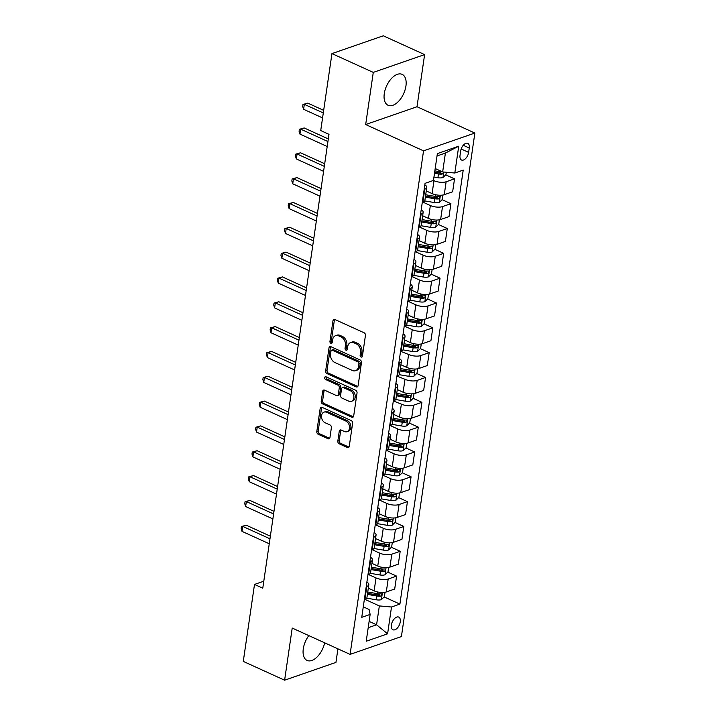 <?xml version="1.0" encoding="UTF-8"?>
<svg xmlns="http://www.w3.org/2000/svg" width="716" height="716" viewBox="0 0 716 716"><rect width="100%" height="100%" fill="white"/><g stroke="black" fill="none" stroke-linecap="round" stroke-linejoin="round"><path stroke-width="1.07" d="M361.079 357.024A1.495 1.101 -109.1 0 0 362.412 356.174L365.437 335.464A2.139 1.575 -109.1 0 0 364.095 332.77L334.882 319.488A2.139 1.575 -109.1 0 0 333.898 319.417A2.139 1.575 -109.1 0 0 332.976 320.696L329.951 341.416A1.495 1.101 -109.1 0 0 332.224 342.445L332.618 339.769A6.838 5.048 -109.1 0 1 335.571 335.67A6.838 5.048 -109.1 0 1 338.722 335.894L341.156 336.994A6.838 5.048 -109.1 0 1 345.434 345.595L345.049 348.28A1.495 1.101 -109.1 0 0 347.323 349.31L347.707 346.634A6.838 5.048 -109.1 0 1 350.661 342.534A6.838 5.048 -109.1 0 1 353.811 342.758L356.246 343.859A6.838 5.048 -109.1 0 1 360.533 352.46L360.139 355.145A1.495 1.101 -109.1 0 0 361.079 357.024M308.829 635.611A16.987 9.371 114.5 0 0 303.298 648.732A16.987 9.371 114.5 0 0 307.083 660.438A16.987 9.371 114.5 0 0 324.652 642.807M405.927 86.063A16.987 9.371 114.5 0 0 402.141 74.357A16.987 9.371 114.5 0 0 384.286 93.572A16.987 9.371 114.5 0 0 388.072 105.279A16.987 9.371 114.5 0 0 405.927 86.063M400.271 621.882A6.972 3.849 114.5 0 0 398.714 617.085A6.972 3.849 114.5 0 0 391.392 624.961A6.972 3.849 114.5 0 0 392.941 629.767A6.972 3.849 114.5 0 0 400.271 621.882M337.827 441.092A2.139 1.575 -109.1 0 0 339.16 443.786L347.358 447.509A2.139 1.575 -109.1 0 0 348.343 447.581A2.139 1.575 -109.1 0 0 349.265 446.301L352.621 423.29A2.139 1.575 -109.1 0 0 351.279 420.605L322.066 407.323A2.139 1.575 -109.1 0 0 321.081 407.252A2.139 1.575 -109.1 0 0 320.159 408.532L316.803 431.542A2.139 1.575 -109.1 0 0 318.146 434.227L328.044 438.729A2.139 1.575 -109.1 0 0 329.029 438.801A2.139 1.575 -109.1 0 0 329.951 437.512L331.392 427.667A2.139 1.575 -109.1 0 0 330.049 424.982L325.145 422.753A5.719 4.224 -109.1 0 1 321.529 417.222A5.719 4.224 -109.1 0 1 324.026 412.13A5.719 4.224 -109.1 0 1 326.666 412.318L345.891 421.062A5.719 4.224 -109.1 0 1 349.498 426.593A5.719 4.224 -109.1 0 1 347.009 431.685A5.719 4.224 -109.1 0 1 344.369 431.497L341.165 430.039A2.139 1.575 -109.1 0 0 340.181 429.967A2.139 1.575 -109.1 0 0 339.259 431.247L337.827 441.092L339.214 440.617A2.139 1.575 -109.1 0 0 340.548 443.302L348.746 447.026A2.139 1.575 -109.1 0 0 348.952 447.106M292.218 628.057L284.61 680.2L243.279 661.405L254.511 584.435L262.772 588.194L328.984 134.331L320.723 130.572L331.947 53.602L373.278 72.397L365.679 124.539L423.541 150.852L350.088 654.379L292.218 628.057M356.201 386.873A2.139 1.575 -109.1 0 0 357.186 386.944A2.139 1.575 -109.1 0 0 358.107 385.664L361.464 362.654A2.139 1.575 -109.1 0 0 360.13 359.969L330.917 346.687A2.139 1.575 -109.1 0 0 329.933 346.616A2.139 1.575 -109.1 0 0 329.011 347.895L325.655 370.906A2.139 1.575 -109.1 0 0 326.988 373.591L356.201 386.873L357.588 386.398A2.139 1.575 -109.1 0 0 357.803 386.47M357.042 392.977L353.686 415.978A2.139 1.575 -109.1 0 1 352.764 417.267A2.139 1.575 -109.1 0 1 351.78 417.195L322.567 403.905A2.139 1.575 -109.1 0 1 321.233 401.22L322.665 391.375A2.139 1.575 -109.1 0 1 323.587 390.095A2.139 1.575 -109.1 0 1 324.572 390.166L336.422 395.554A2.139 1.575 -109.1 0 0 337.406 395.617A2.139 1.575 -109.1 0 0 338.328 394.337L339.277 387.812A2.139 1.575 -109.1 0 0 337.943 385.119L325.61 379.516A1.495 1.101 -109.1 0 1 326.004 376.786L355.709 390.292A2.139 1.575 -109.1 0 1 357.042 392.977M460.665 150.995L460.03 155.363A6.748 3.723 114.5 0 0 461.534 160.017A6.748 3.723 114.5 0 0 468.631 152.383L469.266 148.006A6.748 3.723 114.5 0 0 467.763 143.352A6.748 3.723 114.5 0 0 460.665 150.995M423.541 150.852L474.869 133.051L401.416 636.569L350.088 654.379M458.732 146.198L454.821 173.012L442.658 171.929L445.406 153.054L458.732 146.198L437.369 153.609L433.457 180.423L425.062 183.332L361.75 617.326L370.136 614.418L369.08 609.486L363.28 606.846M384.152 596.938L399.895 604.098L463.216 170.095L454.821 173.012M399.895 604.098L391.509 607.007L387.598 633.821L366.225 641.232L370.136 614.418M365.679 124.539L417.007 106.738L424.615 54.595L373.278 72.397M424.615 54.595L383.275 35.8L331.947 53.602M284.61 680.2L335.947 662.398L337.925 648.839M417.007 106.738L474.869 133.051M263.792 581.213L254.511 584.435M445.406 153.054L437.02 155.963M442.658 171.929L435.185 168.529M369.125 621.399L376.589 624.8L379.346 605.924L364.9 599.355M387.777 572.111L396.575 576.112L394.695 589.026L386.3 591.935A8.708 3.374 -171.7 0 1 374.137 590.852L368.31 588.203M396.575 576.112L388.179 579.02A8.708 3.374 -171.7 0 1 376.016 577.937L368.516 574.527M391.401 547.284L400.199 551.284L398.311 564.19L389.925 567.108A8.708 3.374 -171.7 0 1 377.762 566.025L371.935 563.376M400.199 551.284L391.804 554.193A8.708 3.374 -171.7 0 1 379.641 553.11L372.141 549.7M395.017 522.456L403.824 526.457L401.936 539.363L393.54 542.28A8.708 3.374 -171.7 0 1 381.377 541.198L375.551 538.548M403.824 526.457L395.429 529.366A8.708 3.374 -171.7 0 1 383.266 528.283L375.766 524.873M398.642 497.629L407.44 501.63L405.56 514.535L397.165 517.444A8.708 3.374 -171.7 0 1 385.002 516.361L379.176 513.712M407.44 501.63L399.054 504.538A8.708 3.374 -171.7 0 1 386.891 503.455L379.382 500.045M402.267 472.793L411.065 476.802L409.185 489.708L400.79 492.617A8.708 3.374 -171.7 0 1 388.627 491.534L382.8 488.885M411.065 476.802L402.669 479.711A8.708 3.374 -171.7 0 1 390.506 478.628L383.006 475.218M405.882 447.965L414.689 451.966L412.801 464.881L404.406 467.79A8.708 3.374 -171.7 0 1 392.252 466.707L386.425 464.058M414.689 451.966L406.294 454.884A8.708 3.374 -171.7 0 1 394.131 453.801L386.631 450.391M409.507 423.138L418.305 427.139L416.426 440.054L408.03 442.962A8.708 3.374 -171.7 0 1 395.867 441.879L390.041 439.23M418.305 427.139L409.919 430.056A8.708 3.374 -171.7 0 1 397.756 428.974L390.256 425.555M413.132 398.311L421.93 402.311L420.05 415.226L411.655 418.135A8.708 3.374 -171.7 0 1 399.492 417.052L393.666 414.403M421.93 402.311L413.535 405.22A8.708 3.374 -171.7 0 1 401.372 404.137L393.317 400.924M416.757 373.483L425.555 377.484L423.666 390.399L415.28 393.308A8.708 3.374 -171.7 0 1 403.117 392.225L397.291 389.576M425.555 377.484L417.16 380.393A8.708 3.374 -171.7 0 1 404.996 379.31L396.941 376.097M420.373 348.656L429.179 352.657L427.291 365.563L418.896 368.48A8.708 3.374 -171.7 0 1 406.733 367.397L400.906 364.748M429.179 352.657L420.784 355.566A8.708 3.374 -171.7 0 1 408.621 354.483L400.566 351.27M423.997 323.829L432.795 327.83L430.916 340.735L422.521 343.653A8.708 3.374 -171.7 0 1 410.358 342.57L404.531 339.921M432.795 327.83L424.4 330.738A8.708 3.374 -171.7 0 1 412.237 329.655L404.737 326.245M427.622 299.002L436.42 303.002L434.531 315.908L426.145 318.817A8.708 3.374 -171.7 0 1 413.982 317.743L408.156 315.094M436.42 303.002L428.025 305.911A8.708 3.374 -171.7 0 1 415.862 304.828L408.362 301.418M431.238 274.165L440.045 278.175L438.156 291.081L429.761 293.99A8.708 3.374 -171.7 0 1 417.598 292.907L411.772 290.257M440.045 278.175L431.65 281.084A8.708 3.374 -171.7 0 1 419.486 280.001L411.986 276.591M434.863 249.338L443.66 253.339L441.781 266.254L433.386 269.162A8.708 3.374 -171.7 0 1 421.223 268.079L415.396 265.43M443.66 253.339L435.274 256.256A8.708 3.374 -171.7 0 1 423.111 255.173L415.602 251.764M438.487 224.511L447.285 228.511L445.406 241.426L437.011 244.335A8.708 3.374 -171.7 0 1 424.848 243.252L419.021 240.603M447.285 228.511L438.89 231.429A8.708 3.374 -171.7 0 1 426.727 230.346L419.227 226.927M442.103 199.683L450.91 203.684L449.022 216.599L440.626 219.508A8.708 3.374 -171.7 0 1 428.472 218.425L422.646 215.776M450.91 203.684L442.515 206.593A8.708 3.374 -171.7 0 1 430.352 205.51L422.852 202.1M445.728 174.856L454.526 178.857L452.646 191.772L444.251 194.68A8.708 3.374 -171.7 0 1 432.088 193.597L426.262 190.948M454.526 178.857L446.14 181.766A8.708 3.374 -171.7 0 1 433.977 180.683L433.413 180.432M368.203 627.708L376.589 624.8L387.598 633.821M438.273 171.464L440.796 172.61M434.648 196.291L437.172 197.437M431.032 221.119L433.547 222.264M427.407 245.946L429.931 247.101M423.783 270.773L426.306 271.928M420.158 295.61L422.682 296.755M416.542 320.437L419.066 321.582M412.917 345.264L415.441 346.41M409.292 370.091L411.816 371.237M405.677 394.919L408.201 396.064M402.052 419.746L404.576 420.892M398.427 444.573L400.951 445.728M394.811 469.401L397.326 470.555M391.187 494.237L393.71 495.382M387.562 519.064L390.086 520.21M383.937 543.892L386.461 545.037M380.321 568.719L382.845 569.864M376.697 593.546L379.22 594.692M424.839 184.835A8.708 3.374 -171.7 0 1 426.781 187.431A8.708 3.374 -171.7 0 1 424.776 189.176L424.176 189.382M426.781 187.431L424.892 200.337A8.708 3.374 -171.7 0 1 422.887 202.091L422.297 202.297M421.223 209.672A8.708 3.374 -171.7 0 1 423.156 212.258A8.708 3.374 -171.7 0 1 421.151 214.003L420.552 214.209M423.156 212.258L421.276 225.164A8.708 3.374 -171.7 0 1 419.263 226.918L418.672 227.124M417.598 234.499A8.708 3.374 -171.7 0 1 419.531 237.085A8.708 3.374 -171.7 0 1 417.526 238.84L416.936 239.046M419.531 237.085L417.652 250A8.708 3.374 -171.7 0 1 415.647 251.746L415.047 251.951M413.973 259.326A8.708 3.374 -171.7 0 1 415.915 261.913A8.708 3.374 -171.7 0 1 413.902 263.667L413.311 263.873M415.915 261.913L414.027 274.828A8.708 3.374 -171.7 0 1 412.022 276.573L411.431 276.779M410.349 284.154A8.708 3.374 -171.7 0 1 412.291 286.74A8.708 3.374 -171.7 0 1 410.286 288.494L409.686 288.7M412.291 286.74L410.402 299.655A8.708 3.374 -171.7 0 1 408.397 301.4L407.807 301.606M406.733 308.981A8.708 3.374 -171.7 0 1 408.666 311.567A8.708 3.374 -171.7 0 1 406.661 313.322L406.07 313.527M408.666 311.567L406.786 324.482A8.708 3.374 -171.7 0 1 404.782 326.228L404.182 326.433M403.108 333.808A8.708 3.374 -171.7 0 1 405.041 336.404A8.708 3.374 -171.7 0 1 403.036 338.149L402.446 338.355M405.041 336.404L403.162 349.31A8.708 3.374 -171.7 0 1 401.157 351.064L403.036 338.149M399.483 358.635A8.708 3.374 -171.7 0 1 401.425 361.231A8.708 3.374 -171.7 0 1 399.421 362.976L398.821 363.182M401.425 361.231L399.537 374.137A8.708 3.374 -171.7 0 1 397.532 375.891L399.421 362.976M395.867 383.463A8.708 3.374 -171.7 0 1 397.801 386.058A8.708 3.374 -171.7 0 1 395.796 387.804L395.205 388.009M397.801 386.058L395.921 398.964A8.708 3.374 -171.7 0 1 393.907 400.718L395.796 387.804M392.243 408.299A8.708 3.374 -171.7 0 1 394.176 410.886A8.708 3.374 -171.7 0 1 392.171 412.631L391.58 412.837M394.176 410.886L392.296 423.791A8.708 3.374 -171.7 0 1 390.292 425.546L389.692 425.752M388.618 433.126A8.708 3.374 -171.7 0 1 390.56 435.713A8.708 3.374 -171.7 0 1 388.555 437.467L387.956 437.673M390.56 435.713L388.672 448.628A8.708 3.374 -171.7 0 1 386.667 450.373L386.076 450.579M385.002 457.954A8.708 3.374 -171.7 0 1 386.935 460.54A8.708 3.374 -171.7 0 1 384.931 462.294L384.331 462.5M386.935 460.54L385.047 473.455A8.708 3.374 -171.7 0 1 383.042 475.2L382.451 475.406M381.377 482.781A8.708 3.374 -171.7 0 1 383.311 485.367A8.708 3.374 -171.7 0 1 381.306 487.122L380.715 487.327M383.311 485.367L381.431 498.282A8.708 3.374 -171.7 0 1 379.426 500.028L378.827 500.233M377.753 507.608A8.708 3.374 -171.7 0 1 379.695 510.195A8.708 3.374 -171.7 0 1 377.681 511.949L377.09 512.155M379.695 510.195L377.806 523.11A8.708 3.374 -171.7 0 1 375.802 524.855L375.211 525.061M374.128 532.435A8.708 3.374 -171.7 0 1 376.07 535.022A8.708 3.374 -171.7 0 1 374.065 536.776L373.466 536.982M376.07 535.022L374.182 547.937A8.708 3.374 -171.7 0 1 372.177 549.691L371.586 549.897M370.512 557.263A8.708 3.374 -171.7 0 1 372.445 559.858A8.708 3.374 -171.7 0 1 370.44 561.604L369.85 561.809M372.445 559.858L370.566 572.764A8.708 3.374 -171.7 0 1 368.561 574.518L367.961 574.724M366.887 582.09A8.708 3.374 -171.7 0 1 368.821 584.686A8.708 3.374 -171.7 0 1 366.816 586.431L366.225 586.637M368.821 584.686L366.941 597.591A8.708 3.374 -171.7 0 1 364.936 599.346L364.346 599.552M379.346 605.924L391.509 607.007M362.332 356.478A1.495 1.101 -109.1 0 1 361.526 354.662L361.92 351.977A6.838 5.048 -109.1 0 0 357.633 343.376L356.246 343.859M350.661 342.534L352.048 342.051A6.838 5.048 -109.1 0 1 355.199 342.275L357.633 343.376M335.571 335.67L336.959 335.186A6.838 5.048 -109.1 0 1 340.109 335.41L342.543 336.52A6.838 5.048 -109.1 0 1 346.821 345.121L346.437 347.797A1.495 1.101 -109.1 0 0 347.242 349.614M334.676 319.408A2.139 1.575 -109.1 0 0 334.363 320.222L331.338 340.932A1.495 1.101 -109.1 0 0 332.152 342.749M330.702 346.607A2.139 1.575 -109.1 0 0 330.398 347.412L327.042 370.423A2.139 1.575 -109.1 0 0 328.375 373.108L357.588 386.398M358.877 363.773A1.495 1.101 -109.1 0 0 357.946 361.884L332.305 350.231A1.495 1.101 -109.1 0 0 330.971 351.073L330.559 353.901A6.838 5.048 -109.1 0 0 334.837 362.502L352.361 370.476A6.838 5.048 -109.1 0 0 355.521 370.7A6.838 5.048 -109.1 0 0 358.465 366.601L358.877 363.773L360.264 363.289A1.495 1.101 -109.1 0 0 359.334 361.41L357.946 361.884M331.615 350.178L333.003 349.694A1.495 1.101 -109.1 0 1 333.692 349.748L359.334 361.41M355.521 370.7L356.908 370.217A6.838 5.048 -109.1 0 0 359.853 366.118L358.465 366.601M360.264 363.289L359.853 366.118M324.366 390.086A2.139 1.575 -109.1 0 0 324.053 390.891L322.621 400.736A2.139 1.575 -109.1 0 0 323.954 403.43L353.167 416.712A2.139 1.575 -109.1 0 0 353.382 416.793M337.406 395.617L338.793 395.142A2.139 1.575 -109.1 0 0 339.715 393.863L340.664 387.329A2.139 1.575 -109.1 0 0 339.33 384.635L326.997 379.033L325.61 379.516M326.138 376.84A1.495 1.101 -109.1 0 0 326.997 379.033M348.71 401.139A5.719 4.224 -109.1 0 0 351.35 401.327A5.719 4.224 -109.1 0 0 353.838 396.234A5.719 4.224 -109.1 0 0 350.231 390.712L343.456 387.633A2.139 1.575 -109.1 0 0 342.472 387.562A2.139 1.575 -109.1 0 0 341.55 388.842L340.601 395.375A2.139 1.575 -109.1 0 0 341.935 398.06L348.71 401.139M351.35 401.327L352.737 400.844A5.719 4.224 -109.1 0 0 355.226 395.751A5.719 4.224 -109.1 0 0 351.619 390.229L350.231 390.712M342.472 387.562L343.859 387.079A2.139 1.575 -109.1 0 1 344.844 387.15L351.619 390.229M340.959 429.958A2.139 1.575 -109.1 0 0 340.646 430.772L339.214 440.617M347.009 431.685L348.397 431.202A5.719 4.224 -109.1 0 0 350.885 426.11A5.719 4.224 -109.1 0 0 347.278 420.587L345.891 421.062M324.026 412.13L325.413 411.655A5.719 4.224 -109.1 0 1 328.053 411.834L347.278 420.587M321.86 407.243A2.139 1.575 -109.1 0 0 321.547 408.048L318.19 431.059A2.139 1.575 -109.1 0 0 319.533 433.744L329.432 438.246A2.139 1.575 -109.1 0 0 329.646 438.326M446.319 172.252L445.97 174.623L442.909 177.568A5.773 2.237 -171.7 0 1 437.924 177.711L433.95 177.04M323.668 110.345L307.791 103.122L304.318 104.33L303.593 109.288L322.567 117.916M442.202 171.724A5.773 2.237 -171.7 0 1 438.819 171.554L434.845 170.882M434.496 173.263L438.478 173.943A5.773 2.237 8.3 0 0 442.211 174.069C443.669 173.021 443.786 172.234 442.56 171.679M442.211 174.069L439.83 172.986A2.936 1.137 -171.7 0 1 438.801 172.878L434.657 172.18M323.292 112.949L304.318 104.33L302.993 104.473L307.791 103.122M303.593 109.288L302.707 106.46L302.993 104.473M442.998 195.003L442.345 199.451L439.284 202.404A5.773 2.237 -171.7 0 1 434.299 202.547L424.678 200.91M328.313 138.931L304.166 127.949L300.693 129.157L299.968 134.116L327.212 146.503M425.358 197.151L434.854 198.771A5.773 2.237 8.3 0 0 438.586 198.896C440.045 197.858 440.161 197.061 438.935 196.515A5.773 2.237 -171.7 0 1 435.203 196.39L425.707 194.77M438.586 198.896L436.214 197.813A2.936 1.137 -171.7 0 1 435.185 197.714L425.519 196.068M439.427 196.569L438.935 196.515M327.937 141.544L300.693 129.157L299.369 129.31L304.166 127.949M299.968 134.116L299.082 131.288L299.369 129.31M439.373 219.83L438.729 224.278L435.659 227.232A5.773 2.237 -171.7 0 1 430.683 227.375L421.053 225.737M324.697 163.758L300.541 152.776L297.077 153.985L296.352 158.952L323.587 171.339M421.733 221.987L431.229 223.598A5.773 2.237 8.3 0 0 434.97 223.723C436.42 222.685 436.536 221.888 435.319 221.342A5.773 2.237 -171.7 0 1 431.578 221.217L422.082 219.597M434.97 223.723L432.589 222.64A2.936 1.137 -171.7 0 1 431.56 222.542L421.894 220.895M435.802 221.396L435.319 221.342M324.312 166.372L297.077 153.985L295.744 154.137L300.541 152.776M296.352 158.952L295.457 156.124L295.744 154.137M435.749 244.666L435.104 249.105L432.043 252.059A5.773 2.237 -171.7 0 1 427.058 252.202L417.428 250.564M321.072 188.594L296.916 177.604L293.453 178.812L292.728 183.779L319.963 196.166M418.117 246.814L427.604 248.425A5.773 2.237 8.3 0 0 431.345 248.55C432.804 247.512 432.92 246.716 431.694 246.17A5.773 2.237 -171.7 0 1 427.953 246.044L418.466 244.425M431.345 248.55L428.965 247.468A2.936 1.137 -171.7 0 1 427.935 247.369L418.269 245.722M432.178 246.223L431.694 246.17M320.687 191.199L293.453 178.812L292.128 178.964L296.916 177.604M292.728 183.779L291.833 180.951L292.128 178.964M432.133 269.493L431.48 273.942L428.419 276.886A5.773 2.237 -171.7 0 1 423.433 277.029L413.812 275.392M317.448 213.422L293.3 202.44L289.828 203.639L289.103 208.607L316.347 220.993M414.492 271.641L423.988 273.252A5.773 2.237 8.3 0 0 427.721 273.378C429.179 272.34 429.296 271.543 428.07 270.997A5.773 2.237 -171.7 0 1 424.337 270.872L414.841 269.252M427.721 273.378L425.349 272.295A2.936 1.137 -171.7 0 1 424.311 272.196L414.654 270.55M428.553 271.051L428.07 270.997M317.072 216.026L289.828 203.639L288.503 203.791L293.3 202.44M289.103 208.607L288.217 205.778L288.503 203.791M428.508 294.321L427.864 298.769L424.794 301.713A5.773 2.237 -171.7 0 1 419.809 301.857L410.187 300.219M313.823 238.249L289.676 227.267L286.212 228.467L285.487 233.434L312.722 245.821M410.868 296.469L420.364 298.08A5.773 2.237 8.3 0 0 424.105 298.205C425.555 297.167 425.671 296.37 424.445 295.824A5.773 2.237 -171.7 0 1 420.713 295.699L411.217 294.088M424.105 298.205L421.724 297.122A2.936 1.137 -171.7 0 1 420.695 297.024L411.029 295.377M424.937 295.878L424.445 295.824M313.447 240.853L286.212 228.467L284.879 228.619L289.676 227.267M285.487 233.434L284.592 230.606L284.879 228.619M424.883 319.148L424.239 323.596L421.169 326.541A5.773 2.237 -171.7 0 1 416.193 326.684L406.563 325.046M310.207 263.076L286.051 252.095L282.587 253.294L281.862 258.261L309.097 270.648M407.252 321.296L416.739 322.916A5.773 2.237 8.3 0 0 420.48 323.041C421.939 321.994 422.046 321.198 420.829 320.652A5.773 2.237 -171.7 0 1 417.088 320.526L407.592 318.915M420.48 323.041L418.099 321.958A2.936 1.137 -171.7 0 1 417.07 321.851L407.404 320.204M421.312 320.705L420.829 320.652M309.822 265.681L282.587 253.294L281.263 253.446L286.051 252.095M281.862 258.261L280.967 255.433L281.263 253.446M421.268 343.975L420.614 348.423L417.553 351.368A5.773 2.237 -171.7 0 1 412.568 351.511L402.947 349.873M306.582 287.904L282.435 276.922L278.963 278.121L278.238 283.089L305.481 295.475M403.627 346.123L413.123 347.743A5.773 2.237 8.3 0 0 416.855 347.869C418.314 346.821 418.43 346.034 417.204 345.479A5.773 2.237 -171.7 0 1 413.463 345.354L403.976 343.743M416.855 347.869L414.475 346.786A2.936 1.137 -171.7 0 1 413.445 346.678L403.788 345.04M417.688 345.542L417.204 345.479M306.206 290.508L278.963 278.121L277.638 278.273L282.435 276.922M278.238 283.089L277.352 280.26L277.638 278.273M417.643 368.803L416.989 373.251L413.929 376.195A5.773 2.237 -171.7 0 1 408.943 376.339L399.322 374.701M302.957 312.731L278.81 301.749L275.338 302.949L274.622 307.916L301.857 320.303M400.002 370.951L409.498 372.571A5.773 2.237 8.3 0 0 413.239 372.696C414.689 371.649 414.806 370.861 413.58 370.306A5.773 2.237 -171.7 0 1 409.847 370.181L400.351 368.57M413.239 372.696L410.859 371.613A2.936 1.137 -171.7 0 1 409.829 371.506L400.163 369.868M414.072 370.369L413.58 370.306M302.582 315.335L275.338 302.949L274.013 303.101L278.81 301.749M274.622 307.916L273.727 305.088L274.013 303.101M414.018 393.63L413.374 398.078L410.304 401.032A5.773 2.237 -171.7 0 1 405.328 401.175L395.697 399.537M299.342 337.558L275.186 326.577L271.722 327.785L270.997 332.743L298.232 345.13M396.387 395.778L405.874 397.398A5.773 2.237 8.3 0 0 409.615 397.523C411.065 396.485 411.181 395.688 409.964 395.142A5.773 2.237 -171.7 0 1 406.223 395.017L396.727 393.397M409.615 397.523L407.234 396.44A2.936 1.137 -171.7 0 1 406.205 396.342L396.539 394.695M410.447 395.196L409.964 395.142M298.957 340.172L271.722 327.785L270.397 327.937L275.186 326.577M270.997 332.743L270.102 329.915L270.397 327.937M410.402 418.457L409.749 422.905L406.688 425.859A5.773 2.237 -171.7 0 1 401.703 426.002L392.073 424.364M295.717 362.385L271.57 351.404L268.097 352.612L267.372 357.579L294.607 369.966M392.762 420.614L402.258 422.225A5.773 2.237 8.3 0 0 405.99 422.351C407.449 421.312 407.565 420.516 406.339 419.97A5.773 2.237 -171.7 0 1 402.598 419.845L393.111 418.225M405.99 422.351L403.609 421.268A2.936 1.137 -171.7 0 1 402.58 421.169L392.923 419.522M406.822 420.024L406.339 419.97M295.332 364.999L268.097 352.612L266.773 352.764L271.57 351.404M267.372 357.579L266.486 354.751L266.773 352.764M406.778 443.293L406.124 447.733L403.063 450.686A5.773 2.237 -171.7 0 1 398.078 450.829L388.457 449.192M292.092 387.222L267.945 376.231L264.473 377.439L263.748 382.407L290.991 394.793M389.137 445.442L398.633 447.053A5.773 2.237 8.3 0 0 402.365 447.178C403.824 446.14 403.94 445.343 402.714 444.797A5.773 2.237 -171.7 0 1 398.982 444.672L389.486 443.052M402.365 447.178L399.993 446.095A2.936 1.137 -171.7 0 1 398.964 445.996L389.298 444.35M403.206 444.851L402.714 444.797M291.716 389.826L264.473 377.439L263.148 377.592L267.945 376.231M263.748 382.407L262.861 379.578L263.148 377.592M403.153 468.121L402.508 472.569L399.439 475.513A5.773 2.237 -171.7 0 1 394.462 475.657L384.832 474.019M288.476 412.049L264.32 401.067L260.857 402.267L260.132 407.234L287.367 419.621M385.512 470.269L395.008 471.88A5.773 2.237 8.3 0 0 398.749 472.005C400.199 470.967 400.316 470.17 399.098 469.624A5.773 2.237 -171.7 0 1 395.357 469.499L385.861 467.879M398.749 472.005L396.369 470.922A2.936 1.137 -171.7 0 1 395.339 470.824L385.673 469.177M399.582 469.678L399.098 469.624M288.092 414.654L260.857 402.267L259.523 402.419L264.32 401.067M260.132 407.234L259.237 404.406L259.523 402.419M399.528 492.948L398.884 497.396L395.823 500.341A5.773 2.237 -171.7 0 1 390.838 500.484L381.207 498.846M284.852 436.876L260.696 425.895L257.232 427.094L256.507 432.061L283.742 444.448M381.897 495.096L391.384 496.707A5.773 2.237 8.3 0 0 395.125 496.832C396.583 495.794 396.7 494.998 395.474 494.452A5.773 2.237 -171.7 0 1 391.733 494.326L382.246 492.715M395.125 496.832L392.744 495.749A2.936 1.137 -171.7 0 1 391.715 495.651L382.049 494.004M395.957 494.505L395.474 494.452M284.467 439.481L257.232 427.094L255.907 427.246L260.696 425.895M256.507 432.061L255.612 429.233L255.907 427.246M395.912 517.775L395.259 522.224L392.198 525.168A5.773 2.237 -171.7 0 1 387.213 525.311L377.592 523.673M281.227 461.704L257.08 450.722L253.607 451.921L252.882 456.889L280.126 469.275M378.272 519.923L387.768 521.534A5.773 2.237 8.3 0 0 391.5 521.66C392.959 520.622 393.075 519.825 391.849 519.279A5.773 2.237 -171.7 0 1 388.117 519.154L378.621 517.543M391.5 521.66L389.128 520.586A2.936 1.137 -171.7 0 1 388.09 520.478L378.433 518.832M392.332 519.333L391.849 519.279M280.851 464.308L253.607 451.921L252.283 452.073L257.08 450.722M252.882 456.889L251.996 454.06L252.283 452.073M392.287 542.603L391.643 547.051L388.573 549.995A5.773 2.237 -171.7 0 1 383.588 550.139L373.967 548.501M277.602 486.531L253.455 475.549L249.991 476.749L249.266 481.716L276.501 494.103M374.647 544.751L384.143 546.371A5.773 2.237 8.3 0 0 387.884 546.496C389.334 545.449 389.45 544.661 388.224 544.106A5.773 2.237 -171.7 0 1 384.492 543.981L374.996 542.37M387.884 546.496L385.503 545.413A2.936 1.137 -171.7 0 1 384.474 545.306L374.808 543.668M388.716 544.169L388.224 544.106M277.226 489.135L249.991 476.749L248.658 476.901L253.455 475.549M249.266 481.716L248.371 478.888L248.658 476.901M388.663 567.43L388.018 571.878L384.948 574.823A5.773 2.237 -171.7 0 1 379.972 574.966L370.342 573.328M273.986 511.358L249.83 500.377L246.367 501.576L245.642 506.543L272.877 518.93M371.031 569.578L380.518 571.198A5.773 2.237 8.3 0 0 384.259 571.323C385.718 570.276 385.826 569.488 384.608 568.934A5.773 2.237 -171.7 0 1 380.867 568.808L371.371 567.197M384.259 571.323L381.879 570.24A2.936 1.137 -171.7 0 1 380.849 570.133L371.183 568.495M385.092 568.996L384.608 568.934M273.601 513.963L246.367 501.576L245.042 501.728L249.83 500.377M245.642 506.543L244.747 503.715L245.042 501.728M385.047 592.257L384.394 596.705L381.333 599.659A5.773 2.237 -171.7 0 1 376.348 599.802L366.726 598.164M270.362 536.186L246.215 525.204L242.742 526.412L242.017 531.37L269.261 543.757M367.406 594.405L376.902 596.025A5.773 2.237 8.3 0 0 380.635 596.151C382.093 595.112 382.21 594.316 380.984 593.77A5.773 2.237 -171.7 0 1 377.243 593.645L367.755 592.025M380.635 596.151L378.254 595.068A2.936 1.137 -171.7 0 1 377.225 594.969L367.568 593.322M381.467 593.824L380.984 593.77M269.986 538.799L242.742 526.412L241.417 526.555L246.215 525.204M242.017 531.37L241.131 528.542L241.417 526.555M374.137 590.852L376.016 577.937M377.762 566.025L379.641 553.11M381.377 541.198L383.266 528.283M385.002 516.361L386.891 503.455M388.627 491.534L390.506 478.628M392.252 466.707L394.131 453.801M395.867 441.879L397.756 428.974M399.492 417.052L401.372 404.137M403.117 392.225L404.996 379.31M406.733 367.397L408.621 354.483M410.358 342.57L412.237 329.655M413.982 317.743L415.862 304.828M417.598 292.907L419.486 280.001M421.223 268.079L423.111 255.173M424.848 243.252L426.727 230.346M428.472 218.425L430.352 205.51M432.088 193.597L433.977 180.683M422.887 202.091L424.776 189.176M444.251 194.68L446.14 181.766M440.626 219.508L442.515 206.593M419.263 226.918L421.151 214.003M437.011 244.335L438.89 231.429M415.647 251.746L417.526 238.84M433.386 269.162L435.274 256.256M412.022 276.573L413.902 263.667M429.761 293.99L431.65 281.084M408.397 301.4L410.286 288.494M426.145 318.817L428.025 305.911M404.782 326.228L406.661 313.322M422.521 343.653L424.4 330.738M418.896 368.48L420.784 355.566M415.28 393.308L417.16 380.393M411.655 418.135L413.535 405.22M390.292 425.546L392.171 412.631M408.03 442.962L409.919 430.056M386.667 450.373L388.555 437.467M404.406 467.79L406.294 454.884M383.042 475.2L384.931 462.294M400.79 492.617L402.669 479.711M379.426 500.028L381.306 487.122M397.165 517.444L399.054 504.538M375.802 524.855L377.681 511.949M393.54 542.28L395.429 529.366M372.177 549.691L374.065 536.776M389.925 567.108L391.804 554.193M368.561 574.518L370.44 561.604M386.3 591.935L388.179 579.02M364.936 599.346L366.816 586.431M463.261 145.276L469.266 148.006M461.167 148.982L468.631 152.383M361.92 351.977L360.533 352.46M355.199 342.275L353.811 342.758M346.437 347.797L345.049 348.28M346.821 345.121L345.434 345.595M342.543 336.52L341.156 336.994M340.109 335.41L338.722 335.894M331.338 340.932L329.951 341.416M334.363 320.222L332.976 320.696M361.526 354.662L360.139 355.145M328.375 373.108L326.988 373.591M327.042 370.423L325.655 370.906M330.398 347.412L329.011 347.895M333.692 349.748L332.305 350.231M353.167 416.712L351.78 417.195M323.954 403.43L322.567 403.905M322.621 400.736L321.233 401.22M324.053 390.891L322.665 391.375M339.715 393.863L338.328 394.337M340.664 387.329L339.277 387.812M339.33 384.635L337.943 385.119M344.844 387.15L343.456 387.633M340.646 430.772L339.259 431.247M328.053 411.834L326.666 412.318M329.432 438.246L328.044 438.729M319.533 433.744L318.146 434.227M318.19 431.059L316.803 431.542M321.547 408.048L320.159 408.532M348.746 447.026L347.358 447.509M340.548 443.302L339.16 443.786M442.98 177.496L443.777 172.028M438.819 171.554L439.006 170.265M437.924 177.711L438.478 173.943M439.364 202.324L440.394 195.244M435.203 196.39L435.444 194.698M434.299 202.547L434.854 198.771M435.74 227.16L436.769 220.072M431.578 221.217L431.82 219.526M430.683 227.375L431.229 223.598M432.115 251.987L433.153 244.899M427.953 246.044L428.204 244.353M427.058 252.202L427.604 248.425M428.49 276.815L429.528 269.726M424.337 270.872L424.579 269.18M423.433 277.029L423.988 273.252M424.874 301.642L425.904 294.553M420.713 295.699L420.954 294.007M419.809 301.857L420.364 298.08M421.25 326.469L422.288 319.381M417.088 320.526L417.339 318.835M416.193 326.684L416.739 322.916M417.625 351.296L418.663 344.208M413.463 345.354L413.714 343.671M412.568 351.511L413.123 347.743M414.009 376.124L415.038 369.044M409.847 370.181L410.089 368.498M408.943 376.339L409.498 372.571M410.384 400.951L411.414 393.872M406.223 395.017L406.473 393.326M405.328 401.175L405.874 397.398M406.76 425.778L407.798 418.699M402.598 419.845L402.848 418.153M401.703 426.002L402.258 422.225M403.144 450.615L404.173 443.526M398.982 444.672L399.224 442.98M398.078 450.829L398.633 447.053M399.519 475.442L400.548 468.353M395.357 469.499L395.599 467.808M394.462 475.657L395.008 471.88M395.894 500.269L396.933 493.181M391.733 494.326L391.983 492.635M390.838 500.484L391.384 496.707M392.27 525.097L393.308 518.008M388.117 519.154L388.358 517.462M387.213 525.311L387.768 521.534M388.654 549.924L389.683 542.835M384.492 543.981L384.734 542.298M383.588 550.139L384.143 546.371M385.029 574.751L386.067 567.672M380.867 568.808L381.118 567.126M379.972 574.966L380.518 571.198M381.404 599.578L382.442 592.499M377.243 593.645L377.493 591.953M376.348 599.802L376.902 596.025"/></g></svg>
